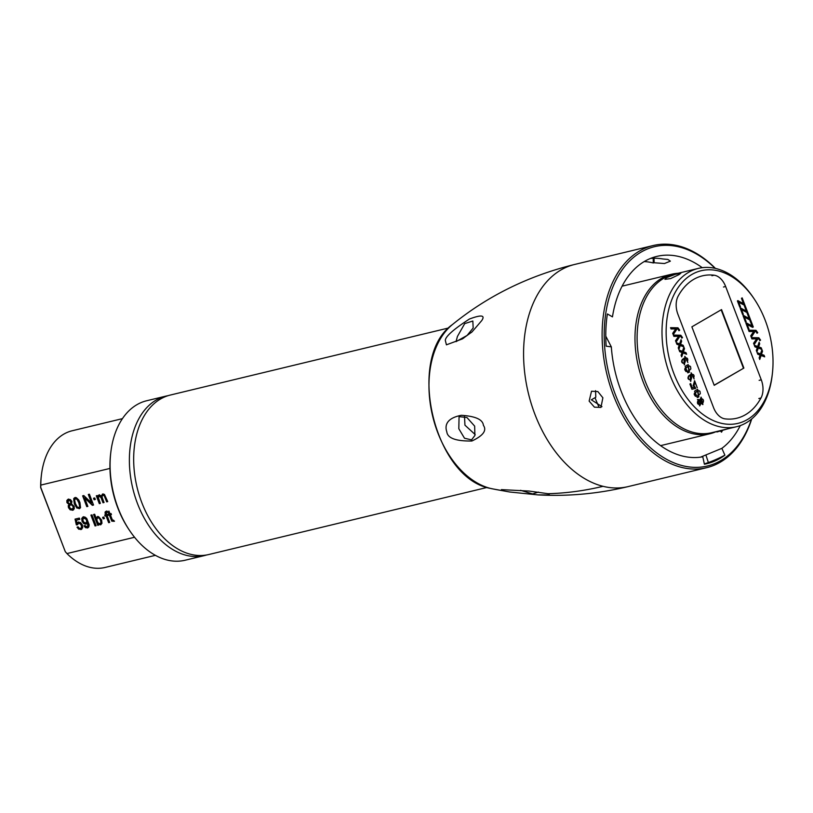 <?xml version="1.0" encoding="UTF-8"?>
<svg xmlns="http://www.w3.org/2000/svg" width="813" height="813" viewBox="0 0 813 813"><rect width="100%" height="100%" fill="white"/><g stroke="black" fill="none" stroke-linecap="round" stroke-linejoin="round"><path stroke-width="1.22" d="M487.109 487.444L208.738 554.537A82.022 53.922 -103.6 0 1 141.777 502.546A82.022 53.922 -103.6 0 1 160.568 398.98A82.022 53.922 -103.6 0 1 170.303 395.057L448.674 327.964M721.538 309.59L743.875 368.076L714.21 385.321L691.873 326.836L721.538 309.59M743.875 368.076L714.16 385.199M721.151 309.814L743.438 368.177M678.001 273.29A82.022 53.922 76.4 0 0 671.609 274.235A82.022 53.922 76.4 0 0 643.093 381.724A82.022 53.922 76.4 0 0 710.054 433.715A82.022 53.922 76.4 0 0 716.172 431.632M740.287 425.595A102.824 67.591 -103.6 0 1 721.863 448.349L724.891 455.168A110.436 72.601 -103.6 0 1 706.832 463.715A110.436 72.601 -103.6 0 1 704.404 464.233L702.788 456.794A102.824 67.591 -103.6 0 1 682.473 456.052A102.824 67.591 -103.6 0 1 611.325 346.877L606.163 346.175A110.436 72.601 -103.6 0 1 607.382 313.94L612.463 316.867A102.824 67.591 -103.6 0 1 656.863 256.39A102.824 67.591 -103.6 0 1 679.455 256.654A102.824 67.591 -103.6 0 1 702.229 267.68M716.568 431.54L716.893 431.998L726.832 429.061M700.562 457.15L721.863 448.349M654.059 258.249L654.13 262.751L653.266 262.965L653.195 258.27M654.13 262.751L664.455 263.534L670.369 261.146L667.859 259.438L662.859 258.971A102.824 67.591 76.4 0 0 650.542 258.422M715.105 268.32A112.783 74.135 76.4 0 0 679.302 246.989A112.783 74.135 76.4 0 0 604.211 337.273A112.783 74.135 76.4 0 0 682.615 465.707A112.783 74.135 76.4 0 0 751.456 419.162M715.43 268.402A114.247 75.101 76.4 0 0 678.215 245.831A114.247 75.101 76.4 0 0 653.113 245.546A114.247 75.101 76.4 0 0 603.47 355.728A114.247 75.101 76.4 0 0 681.558 467.384A114.247 75.101 76.4 0 0 706.66 467.678A114.247 75.101 76.4 0 0 751.72 418.939M602.88 397.791L597.87 391.581L591.518 391.226L589.14 401.104L594.435 407.171L600.939 407.425L602.88 397.791M547.932 493.684L528.978 491.052L501.387 489.619L502.719 490.717L509.69 491.997L537.942 494.893L548.958 494.944L549.344 494.101L547.932 493.684M483.43 425.392C486.997 430.484 483.156 435.687 471.906 441.002C455.808 441.256 447.435 438.156 446.794 431.693L446.683 431.418C445.392 427.445 444.416 418.532 461.296 415.311C475.422 416.185 482.79 419.518 483.4 425.311L483.43 425.392M481.845 320.464L472.068 331.867L462.292 338.94L446.428 344.824L445.3 340.342C445.585 336.389 453.634 329.275 469.447 319.021C481.194 314.631 485.341 315.088 481.865 320.403L481.845 320.464M644.262 261.552A102.824 67.591 -103.6 0 1 653.266 262.965M605.787 336.186L611.325 346.877M598.815 406.673A102.824 67.591 -103.6 0 1 595.025 397.689M601.955 406.642L591.356 399.813L595.797 397.242L595.553 390.647M475.188 434.579L464.945 425.179L464.508 416.5M538.48 492.109L532.596 493.928L520.523 490.31M458.817 428.736L459.071 416.632L466.906 417.496L474.65 426.114L474.904 435.473L471.55 439.874L464.508 438.237L458.817 428.736M457.424 336.45L464.721 323.604L472.841 321.023L473.166 328.015L467.109 335.434L456.042 341.633L457.424 336.45M724.891 455.168A142.478 130.517 -80 0 1 708.367 462.546A142.478 133.22 -111.7 0 1 704.332 463.928M720.125 430.677L721.538 432.181L722.676 430.067M720.999 431.612A110.436 72.601 76.4 0 0 721.538 430.341M699.78 400.331L701.172 397.161L702.93 404.539L700.918 403.309L699.79 405.85L697.839 399.539L699.78 400.331L697.412 399.64M702.717 404.569L700.958 397.232M699.576 405.88L700.918 403.309M699.627 404.376L699.19 404.478C697.564 404.264 697.076 403.136 697.747 401.114L698.174 401.012C697.503 403.035 697.991 404.152 699.627 404.376C700.572 402.445 700.156 401.287 698.357 400.88L698.143 400.89M701.273 403.085L702.442 403.116L701.273 403.085L700.288 401.764L701.345 398.624M702.869 403.004C704.058 400.514 703.519 399.071 701.243 398.675L700.715 401.663L701.7 402.984L702.869 403.004L701.7 402.984M697.839 399.539L698.997 399.559M691.883 274.469A78.505 51.605 76.4 0 0 673.896 373.604A78.505 51.605 76.4 0 0 747.299 419.61A78.505 51.605 76.4 0 0 772.35 373.807A78.505 51.605 76.4 0 0 754.362 299.184A78.505 51.605 76.4 0 0 691.883 274.469M685.887 365.799L688.235 364.58L689.414 372.141L687.93 372.781L685.115 366.582L685.887 365.799M678.194 296.074A73.231 48.14 -103.6 0 1 693.743 279.347A73.231 48.14 -103.6 0 1 702.432 275.841A73.231 48.14 -103.6 0 1 714.088 275.211A17.581 11.555 -103.6 0 1 725.643 286.501L761.273 379.834A17.581 11.555 -103.6 0 1 760.978 398.004A73.231 48.14 -103.6 0 1 745.44 414.732A73.231 48.14 -103.6 0 1 736.751 418.238A73.231 48.14 -103.6 0 1 725.084 418.868A17.581 11.555 -103.6 0 1 713.54 407.577L677.9 314.255A17.581 11.555 -103.6 0 1 678.194 296.074M695.339 390.535L697.686 389.325L698.855 396.886L697.381 397.516L694.556 391.327L695.339 390.535M693.713 377.984C694.658 375.027 693.662 373.878 690.704 374.549L690.806 381.307L691.243 372.872L693.713 377.984M691.934 389.305L689.912 384.021L690.694 383.563L692.32 387.831L694.332 387.344L693.143 385.575L694.617 380.769L697.249 387.73L695.095 382.151L693.997 385.484L695.755 388.34L691.934 389.305L695.328 388.441L693.57 385.596L694.881 382.222M761.242 347.832L761.852 349.427L758.265 348.076L756.913 352.049L756.303 350.433L757.32 347.72L754.921 346.826L754.312 345.23L757.655 346.49L759.108 342.232L759.708 343.818L758.59 346.856L761.242 347.832L758.163 346.958L759.281 343.919L758.885 342.883M681.812 338.147L680.816 336.419L679.8 336.379L676.05 342.11L675.522 340.718L678.631 336.277L673.865 336.369L673.367 335.068L680.786 335.22L682.514 337.558L681.812 338.147M745.023 310.525L740.785 308.046L740.237 308.361L742.635 314.641L743.306 314.255L741.527 309.682L746.944 312.507L747.604 312.121L745.003 305.312L744.302 305.718L745.663 309.286A21.108 13.872 76.4 0 0 745.887 309.855A21.108 13.872 -103.6 0 0 746.334 310.901L740.491 308.218M745.46 310.424L746.334 310.901M687.422 361.521C688.367 358.553 687.371 357.405 684.414 358.076L684.516 364.834L684.953 356.399L687.422 361.521M759.86 340.688L758.875 338.96L757.858 338.919L754.098 344.661L753.57 343.269L756.679 338.818L751.903 338.919L751.405 337.608L758.844 337.761L760.572 340.098L759.86 340.688M675.085 328.95L671.03 328.96L670.542 327.659L677.961 327.812L679.688 330.149L678.977 330.739L677.991 329.011L676.975 328.97L673.225 334.692L672.697 333.31L675.806 328.869L675.085 328.95M742.188 303.107L737.95 300.617L737.401 300.942L739.8 307.223L740.47 306.836L738.692 302.253L744.108 305.078L744.769 304.692L742.167 297.883L741.466 298.3L742.828 301.857A21.108 13.872 76.4 0 0 743.052 302.436A21.108 13.872 -103.6 0 0 743.499 303.473L737.655 300.79M742.625 303.005L743.499 303.473M747.858 317.954L743.621 315.464L743.072 315.779L745.47 322.07L746.141 321.684L744.362 317.09L749.779 319.926L750.44 319.539L747.838 312.731L747.137 313.147L748.499 316.704A21.148 13.902 76.4 0 0 748.722 317.273A21.148 13.902 -103.6 0 0 749.169 318.32L743.326 315.637M748.295 317.853L749.169 318.32M764.078 355.261L764.687 356.846L761.1 355.505L759.749 359.468L759.139 357.862L760.155 355.139L757.757 354.244L757.147 352.659L760.49 353.909L761.944 349.651L762.543 351.236L761.425 354.275L764.078 355.261L760.998 354.387L762.116 351.348L761.72 350.301M683.184 345.281L683.794 346.866L680.217 345.515L678.865 349.478L678.255 347.873L678.926 345.992A11.809 7.764 -103.6 0 1 679.068 345.627A11.809 7.764 -103.6 0 1 679.262 345.159L676.873 344.265L676.274 342.68L679.597 343.919L681.05 339.682L681.65 341.257L680.542 344.295L683.184 345.281L680.115 344.407L681.223 341.369L680.827 340.322M750.694 325.373L746.456 322.883L745.907 323.198L748.306 329.489L748.976 329.102L747.198 324.519L752.614 327.354L753.275 326.968L750.673 320.159L749.972 320.566L751.334 324.123A20.843 13.699 76.4 0 0 751.558 324.702A20.843 13.699 -103.6 0 0 752.005 325.739L746.151 323.056M751.121 325.271L752.005 325.739M686.02 352.69L686.619 354.265L683.042 352.933L681.701 356.887L681.081 355.281L682.097 352.568L679.709 351.673L679.099 350.088L682.432 351.338L683.875 347.09L684.485 348.665L683.367 351.714L686.02 352.69L682.94 351.816L684.058 348.777L683.662 347.73M757.025 333.269L756.039 331.541L755.023 331.501L751.263 337.243L750.734 335.84L752.929 332.608A22.886 15.041 -103.6 0 1 753.316 332.08A22.886 15.041 -103.6 0 1 753.844 331.399A21.727 14.288 -103.6 0 1 753.123 331.48A21.727 14.288 -103.6 0 1 752.533 331.501L749.068 331.501L748.57 330.19L756.009 330.332L757.736 332.68L757.025 333.269M754.362 299.184L753.519 297.914A81.442 53.536 76.4 0 0 698.357 268.392A81.442 53.536 76.4 0 0 688.702 272.284A81.442 53.536 76.4 0 0 667.483 367.7A81.442 53.536 76.4 0 0 736.527 426.723A81.442 53.536 76.4 0 0 746.192 422.831A81.442 53.536 76.4 0 0 772.177 375.321L772.35 373.807M679.038 274.611L670.562 278.615L664.953 279.326L666.599 277.609L675.369 274.316L680.827 273.259L679.038 274.611M736.527 426.723L711.629 432.729A81.442 53.536 -103.6 0 1 642.595 373.695A81.442 53.536 -103.6 0 1 663.804 278.28A81.442 53.536 -103.6 0 1 673.469 274.388L698.357 268.392M687.717 372.821L688.987 372.252L688.022 364.641M687.178 371.5L685.969 371.551L684.77 369.742L684.902 368.543L689.272 366.002M689.698 365.901L687.27 366.572L685.329 368.441L685.196 369.641L686.66 371.521L688.896 370.799L690.857 368.919L690.532 366.551L688.581 365.952M697.168 397.557L698.428 396.988L697.463 389.376M696.629 396.246L695.41 396.287L694.221 394.478L694.343 393.279L698.713 390.738M699.139 390.636L696.711 391.307L694.769 393.177L694.648 394.376L696.101 396.256L698.347 395.535L700.308 393.655L699.983 391.287L698.021 390.697M694.15 378.97L691.03 372.933M690.593 381.348L690.115 374.752M690.491 379.813C687.879 379.6 687.32 378.228 688.835 375.677L689.485 375.464M688.835 375.677L689.261 375.576C687.747 378.045 688.276 379.437 690.826 379.762L691.009 379.651C692.249 377.1 691.66 375.738 689.261 375.576L689.272 375.494M690.054 379.986L690.826 379.762M697.158 387.516L694.404 380.83M692.32 387.831L690.308 383.787M757.655 346.49L754.434 345.545M761.303 349.224L760.816 347.934M758.265 348.076L756.71 351.501M675.918 341.755L679.8 336.379M681.761 337.934L680.359 335.322L673.408 335.18M746.812 312.436L744.627 305.536M742.594 314.529L741.527 309.682M687.859 362.496L684.739 356.46M684.302 364.874L683.824 358.279M683.977 363.452L684.536 363.289C686.009 360.779 685.481 359.387 682.971 359.102C681.477 361.338 681.914 362.761 684.261 363.391M683.835 363.502C681.477 362.862 681.05 361.439 682.544 359.204L683.194 358.99M753.966 344.306L757.858 338.919M759.82 340.474L758.417 337.862L751.446 337.72M678.936 330.515L677.534 327.913L670.583 327.771M673.093 334.346L676.975 328.97M743.976 305.007L741.791 298.107M739.759 307.101L738.692 302.253M749.647 319.855L747.462 312.954M745.43 321.948L744.362 317.09M764.139 356.643L763.651 355.362M761.1 355.505L759.545 358.919M760.49 353.909L757.269 352.964M679.597 343.919L676.386 342.984M683.245 346.663L682.757 345.383M680.217 345.515L678.662 348.929M752.482 327.283L750.297 320.383M748.255 329.367L747.198 324.519M682.432 351.338L679.221 350.393M686.07 354.062L685.583 352.791M683.042 352.933L681.487 356.338M751.131 336.887L755.023 331.501M756.984 333.045L755.582 330.444L748.61 330.302M134.552 537.261L66.951 553.562L65.284 551.661L40.741 487.404L40.802 485.097A70.304 46.219 -103.6 0 1 41.402 475.138A70.304 46.219 -103.6 0 1 72.184 430.758L122.438 418.644M40.802 485.097L109.958 468.43M69.064 504.517L68.82 507.454L70.507 509.639L72.57 510.29L74.257 508.847L74.146 506.326L71.473 503.938L71.91 501.458L70.457 499.629L68.333 499.233L66.849 500.473L66.93 502.617L69.064 504.517L68.221 505.788L68.475 507.658L70.162 509.842L73.312 510.005M68.333 499.233L67.672 499.497M75.345 497.424L74.034 498.44L73.79 500.473L74.654 503.633L77.184 507.84L79.227 508.684L80.538 507.678L79.918 502.485L78.749 499.975L76.351 497.688L74.999 497.627L73.688 498.643L74.318 503.836L76.849 508.034L79.837 508.45M74.999 497.627L74.4 497.861M86.778 506.662L87.865 506.408L84.613 497.891L92.367 505.32L93.536 505.036L89.4 494.202L88.312 494.467L91.554 502.973L83.8 495.554L82.641 495.839L86.778 506.662L87.824 506.296M94.115 499.761L95.314 499.467L94.735 497.952L93.536 498.237L94.115 499.761L95.273 499.365M102.743 494.05L101.351 495.889L99.064 494.944L97.672 496.672L97.245 495.574L96.31 495.798L99.308 503.643L100.355 503.389L98.343 497.637L99.277 496.154L101.056 497.658L102.997 502.759L104.054 502.505L102.316 497.942L102.072 496.082L102.946 495.259L104.247 495.808L106.686 501.865L107.733 501.611L104.42 494.365L102.275 494.243M98.566 496.641L100.629 496.194L103.342 502.556L104.013 502.393M102.072 496.082L103.292 495.066L104.592 495.605L107.021 501.672L107.692 501.509M99.064 494.944L97.672 496.672M77.367 527.007L79.044 528.999L80.934 529.568L82.692 527.708L82.398 525.005L80.66 522.657L78.383 522.139L77.022 523.206L76.381 520.178L79.806 519.355L79.318 518.084L75.05 519.111L76.341 524.883L77.398 524.802L78.556 523.379L80.131 523.714L81.32 525.391L81.534 527.434L80.517 528.47L79.237 528.226L78.089 526.824L77.022 527.21L78.709 529.202L81.625 529.293M78.383 522.139L77.855 522.342M77.743 523.897L78.891 523.176L80.467 523.521L81.666 525.188L81.879 527.241L80.863 528.267M81.056 528.206L80.517 528.47M84.318 525.696L85.843 527.505L87.418 528.003L88.82 526.956L89.176 524.832L86.747 518.481L85.07 517.119L83.322 516.905L81.778 518.379L82.022 521.214L83.739 523.613L85.914 524.151L87.418 522.231L87.774 526.418L87.021 526.905L84.948 525.533L83.983 525.889L85.507 527.698L88.058 527.749M83.322 516.905L82.723 517.149M83.668 516.712L82.123 518.186L82.367 521.021L84.085 523.409L85.914 524.151L86.95 523.47M87.418 522.231L88.424 525.33L87.021 526.905M95.05 525.96L96.107 525.706L91.971 514.873L90.914 515.127L95.05 525.96L96.066 525.605M98.332 524.1L100.507 524.842L101.981 523.287L101.584 519.974L98.617 516.662L97.428 516.631L96.127 518.094L94.654 514.233L93.597 514.487L97.733 525.31L98.708 525.076L98.332 524.1L101.036 524.629M103.21 518.857L104.41 518.562L103.83 517.048L102.631 517.342L103.21 518.857L104.369 518.46M108.647 522.678L109.694 522.434L107.103 515.615L108.312 515.33L107.916 514.294L106.706 514.588L106.259 512.84L107.489 512.342L107.204 511.143L106.168 511.255L104.999 512.8L105.66 514.832L104.725 515.056L105.121 516.092L106.046 515.869L108.647 522.678L109.653 522.322M106.259 512.84L107.824 512.149M106.168 511.255L105.212 511.834L105.66 514.832M113.576 520.198L112.458 520.137L110.375 514.832L111.432 514.578L111.035 513.542L109.979 513.796L108.932 511.052L108.19 512.109L108.932 514.05L108.159 514.233L108.546 515.269L109.318 515.086L111.777 521.143L114.176 521.336L113.576 520.198M67.997 502.312L68.759 500.32L69.948 500.584L70.883 503.003L70.07 503.725L68.861 503.481L67.997 502.312M67.946 501.052L69.105 500.127L70.294 500.391L71.229 502.8L70.07 503.725M69.562 507.403L69.461 505.737L70.457 504.812L71.961 505.137L73.079 506.601L73.18 508.277L71.148 509.121L69.562 507.403M69.461 505.737L70.802 504.619L72.306 504.944L73.526 508.084L72.164 509.192M75.396 503.572L74.552 499.782L75.406 498.735L76.971 499.314L78.831 502.749L79.684 506.418L78.81 507.597L77.245 507.007L75.396 503.572M74.887 499.589L75.751 498.532L75.101 498.857L77.316 499.121L79.176 502.546L80.03 506.214L79.146 507.393M79.43 507.282L78.81 507.597M86.473 520.076L86.686 521.987L85.731 522.911L84.257 522.566L83.119 521.001L82.926 518.999L83.871 517.983L86.808 519.873L87.021 521.783L85.731 522.911M83.272 518.806L84.217 517.779L85.629 518.176L86.808 519.873M97.174 521.103L96.838 518.785L97.753 517.739L99.196 518.196L100.548 520.34L100.903 522.729L99.999 523.765L98.261 523.064L97.174 521.103M97.184 518.592L98.088 517.546L99.532 517.993L101.239 522.525L100.334 523.572M100.639 523.45L99.999 523.765M155.385 555.34L105.131 567.454A70.304 46.219 -103.6 0 1 66.951 553.562M204.449 555.574L185.13 560.228A82.022 53.922 -103.6 0 1 129.582 530.493L128.728 529.222A79.095 51.991 -103.6 0 1 117.733 507.759A79.095 51.991 -103.6 0 1 110.609 454.04L110.792 452.526A82.022 53.922 -103.6 0 1 146.696 400.748L166.004 396.094A82.022 53.922 76.4 0 0 137.488 503.582A82.022 53.922 76.4 0 0 204.449 555.574A82.022 53.922 76.4 0 0 206.573 554.984M129.582 530.493A82.022 53.922 -103.6 0 1 118.17 508.237A82.022 53.922 -103.6 0 1 110.792 452.526M168.169 395.646A82.022 53.922 76.4 0 0 166.004 396.094M65.284 551.661L40.65 487.556A67.377 44.288 -103.6 0 1 41.229 476.662L41.402 475.138M68.678 499.04L67.184 500.269L67.276 502.424L69.41 504.324M72.916 510.086L73.475 509.893M68.282 500.859L69.105 500.127L68.282 500.859M69.796 505.534L70.802 504.619L69.796 505.534M83.017 495.747L87.113 506.469M88.688 494.375L91.554 502.973M84.613 497.891L92.712 505.117L93.495 504.934M93.922 498.145L94.46 499.558M96.686 495.706L99.643 503.45L100.314 503.288M99.41 494.741L98.434 495.361M103.088 493.857L101.351 495.889M102.408 495.879L103.292 495.066L102.408 495.879M98.901 496.448L99.613 495.95L98.901 496.448M78.089 523.694L78.891 523.176L78.089 523.694M75.416 519.029L76.686 524.68L77.418 524.629M76.381 520.178L79.765 519.253M78.729 521.936L77.022 523.206M81.28 529.365L81.788 529.192M88.109 526.224L87.367 526.702L88.109 526.224M86.259 523.958L87.296 523.277M91.29 515.036L95.385 525.767M93.973 514.395L98.068 525.117L98.668 524.974M97.763 516.428L96.127 518.094M103.017 517.251L103.556 518.653M105.101 514.964L105.456 515.899L106.391 515.676L108.993 522.485M106.503 511.052L105.558 511.641M106.594 512.647L107.174 512.22L106.594 512.647M107.103 515.615L108.271 515.218M108.536 514.141L108.891 515.066L109.664 514.883L112.113 520.94L114.521 521.133M109.003 511.235L108.932 514.05M110.375 514.832L111.391 514.466M537.942 494.893C568.155 496.53 598.226 493.765 628.124 486.601A114.247 75.101 -103.6 0 1 603.033 486.316A114.247 75.101 -103.6 0 1 524.934 374.661A114.247 75.101 -103.6 0 1 574.588 264.469L653.113 245.546M491.997 488.765L490.513 488.42C433.929 478.44 405.758 357.507 452.424 324.56A88.566 58.221 76.4 0 0 432.414 415.169A88.566 58.221 76.4 0 0 490.564 488.43A88.566 58.221 76.4 0 0 491.997 488.765L509.69 491.997M502.719 490.717A468.705 334.153 104 0 1 490.564 488.43M603.033 486.316A468.705 334.153 104 0 1 547.992 493.704M708.367 462.546L706.009 455.331M761.273 379.834L759.129 380.342M723.489 287.019L725.643 286.501M758.834 398.522L760.978 398.004M714.088 275.211L711.944 275.729M710.054 433.715L660.552 445.646M671.609 274.235L622.118 286.166M452.424 324.56C487.82 295.83 528.541 275.8 574.588 264.469M706.66 467.678L628.124 486.601M472.068 331.867L471.154 332.629M463.715 338.045L462.292 338.94"/></g></svg>
